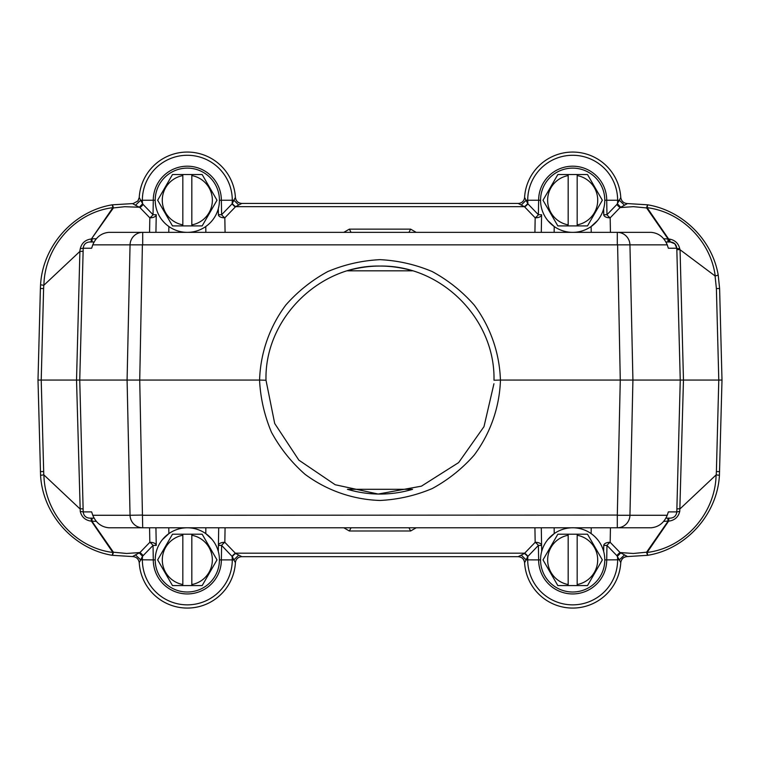 <?xml version="1.0" encoding="UTF-8"?>
<svg xmlns="http://www.w3.org/2000/svg" width="760" height="760" viewBox="0 0 760 760"><rect width="100%" height="100%" fill="white"/><g stroke="black" fill="none" stroke-linecap="round" stroke-linejoin="round"><path stroke-width="1.14" d="M412.195 270.816L347.728 270.816M412.272 489.307L347.805 489.307M43.767 474.867L41.211 380.066L259.578 380.066C260.452 352.897 269.591 326.772 285.845 304.988C297.853 291.394 311.819 280.26 327.75 271.577C344.47 264.537 361.883 260.566 380 259.654C398.116 260.566 415.53 264.537 432.25 271.577C448.181 280.26 462.147 291.394 474.154 304.988C490.409 326.772 499.548 352.897 500.422 380.066L620.274 380.066L617.3 515.27L629.945 515.27L632.918 380.066L620.274 380.066L617.614 245.062M500.45 380.066C499.567 407.227 490.418 433.361 474.164 455.135C462.147 468.73 448.181 479.864 432.25 488.547C415.53 495.586 398.116 499.558 380 500.469C352.83 499.595 326.695 490.456 304.912 474.202C291.317 462.194 280.174 448.229 271.491 432.307C264.442 415.596 260.462 398.183 259.549 380.066M216.989 200.232L202.16 225.919L216.989 200.232L202.16 174.543L216.989 200.232M202.16 174.543L182.827 174.543L182.827 225.919L202.16 225.919M191.824 224.874L191.824 175.589A25.052 25.052 0 0 1 191.824 224.874M182.827 174.543L182.827 175.589A25.052 25.052 0 0 0 182.827 224.874L182.827 225.919L172.491 225.919L157.662 200.232L172.491 174.543L182.827 174.543M172.491 174.543L157.662 200.232L172.491 225.919M191.824 174.543L191.824 175.589M409.716 232.351L350.284 232.351M676.837 249.65L679.924 249.688L679.744 248.719A6.422 0.665 -1.5 0 1 676.799 248.235C676.333 244.425 674.196 242.345 670.377 241.984C674.186 242.326 676.324 244.416 676.799 248.235L668.353 248.235L667.232 244.853C664.021 237.243 658.663 233.073 651.158 232.351L617.3 232.351A12.844 12.654 90 0 1 629.945 244.853L130.055 244.853L127.082 380.066L130.055 515.27L142.386 515.071M679.744 248.719C678.442 243.38 675.079 240.179 669.683 239.115A6.422 0.845 90 0 0 670.377 241.984L665.969 241.984L667.964 241.984L667.964 238.773L646.598 207.936A6.422 2.755 145.4 0 1 647.121 207.67L668.582 238.953L663.736 238.773M40.394 288.505L38 380.066L41.211 380.066L43.605 288.572L40.394 288.505L40.575 284.82C42.645 245.803 73.824 211.042 112.271 204.82A6.422 0.655 79.8 0 1 113.401 207.936A6.422 2.755 -145.4 0 0 112.879 207.67L112.271 204.82L133.161 203.566L137.883 200.972L139.232 197.524A48.165 48.165 0 0 1 188.024 152.066A48.165 48.165 0 0 1 235.41 197.4A6.422 6.422 0 0 0 241.822 203.442L518.178 203.442L524.4 206.653L235.6 206.653L238.725 205.038L233.899 200.25L232.266 203.537A6.422 2.508 -137.4 0 0 235.6 206.653L235.325 206.948A6.422 2.46 44 0 1 232.113 203.851L221.616 214.728A6.422 2.46 -136 0 0 224.827 217.825A6.422 3.211 -1 0 1 218.405 214.728L221.616 214.728L221.359 200.232L232.284 200.232A44.954 44.954 0 0 0 187.321 155.277A44.954 44.954 0 0 0 142.367 200.232L140.666 200.345M219.44 200.241L221.359 200.232A34.038 34.038 0 0 0 187.321 166.193A34.038 34.038 0 0 0 153.282 200.232L155.211 200.241M140.648 200.269L135.48 205.248L139.28 207.233L142.538 203.88A36.271 31.407 92 0 1 142.367 200.232L153.282 200.232L153.035 214.728L156.246 214.728A6.422 3.211 1 0 1 149.825 217.825A6.422 2.46 136 0 0 153.035 214.728L143.146 204.487A6.422 2.46 -44 0 1 139.935 207.584L149.825 217.825L149.568 232.351M350.284 527.782L409.716 527.782M587.508 534.204L602.338 559.892L587.508 534.204L577.172 534.204L577.172 585.589L587.508 585.589L602.338 559.892L587.508 585.589M577.172 535.258A25.052 25.052 0 0 1 577.172 584.535L577.172 585.589L557.84 585.589L543.01 559.892L557.84 534.204L568.176 534.204L568.176 584.535A25.052 25.052 0 0 1 568.176 535.258L568.176 534.204L577.172 534.204M557.84 534.204L543.01 559.892L557.84 585.589M604.789 559.892A32.11 32.11 0 0 1 561.849 590.13A32.11 32.11 0 0 1 547.865 539.505A32.11 32.11 0 0 1 604.789 559.892L619.286 559.797L616.854 555.645A6.422 2.46 136 0 1 620.065 552.548L610.175 542.308A6.422 2.46 -44 0 0 606.964 545.404L603.753 545.404A6.422 3.211 -179 0 1 610.175 542.308L610.432 527.782M527.734 556.586L526.091 559.864L538.64 559.892L538.384 545.404A6.422 2.46 44 0 0 535.173 542.308A6.422 3.211 179 0 1 541.595 545.404L538.384 545.404L527.734 556.586A6.422 2.508 -137.4 0 0 524.4 553.47L521.274 555.094L526.1 559.883L524.59 562.732A6.422 6.422 0 0 0 518.178 556.681L241.822 556.681A6.422 6.422 0 0 0 235.41 562.732A48.165 48.165 0 0 1 187.264 608.067A48.165 48.165 0 0 1 139.232 562.609L140.704 559.825M534.917 527.782L535.173 542.308L524.675 553.185A6.422 2.46 -136 0 1 527.886 556.282A36.271 31.407 88 0 0 527.716 559.892A44.954 44.954 0 0 0 572.679 604.856A44.954 44.954 0 0 0 617.633 559.892A36.271 31.407 -88 0 0 617.462 556.253L620.72 552.9L620.065 552.548L633.346 553.47L646.598 552.197A6.422 2.755 34.6 0 0 647.121 552.453L647.729 555.303C686.175 549.091 717.355 514.33 719.425 475.304L716.167 474.876M679.744 511.413L676.799 511.898C676.324 515.707 674.186 517.797 670.377 518.149L665.969 518.149L667.964 518.149L667.964 521.36L646.598 552.197A6.422 0.655 -100.2 0 0 647.729 555.303L647.986 555.265M603.649 551.428L603.753 545.404M596.001 537.823L597.483 539.505M547.865 539.505L554.23 533.606L554.135 527.782M541.291 527.782L541.7 551.428M540.559 559.892L538.64 559.892A34.038 34.038 0 0 0 572.679 593.94A34.038 34.038 0 0 0 606.717 559.892L606.964 545.404L616.854 555.645M202.16 534.204L216.989 559.892L202.16 534.204L191.824 534.204L191.824 585.589L202.16 585.589L216.989 559.892L202.16 585.589M191.824 535.258A25.052 25.052 0 0 1 191.824 584.535L191.824 585.589L172.491 585.589L157.662 559.892L172.491 534.204L182.827 534.204L182.827 584.535A25.052 25.052 0 0 1 182.827 535.258L182.827 534.204L191.824 534.204M172.491 534.204L157.662 559.892L172.491 585.589M155.211 559.892A32.11 32.11 0 0 1 203.376 532.086A32.11 32.11 0 0 1 203.376 587.708A32.11 32.11 0 0 1 155.211 559.892L153.282 559.892L153.035 545.404A6.422 2.46 44 0 0 149.825 542.308A6.422 3.211 179 0 1 156.246 545.404L153.035 545.404L143.146 555.645A6.422 2.46 -136 0 0 139.935 552.548L139.28 552.9L142.538 556.253L140.714 559.778M139.28 552.89L135.48 554.876L140.648 559.854M140.724 559.788L153.282 559.892A34.038 34.038 0 0 0 187.321 593.94A34.038 34.038 0 0 0 221.359 559.892L219.44 559.892M156.246 545.404L155.933 527.782L156.246 545.404M232.266 556.586L221.616 545.404L218.405 545.404A6.422 3.211 -179 0 1 224.827 542.308A6.422 2.46 -44 0 0 221.616 545.404L221.359 559.892L233.89 559.883L238.725 555.094L235.6 553.47A6.422 2.508 -42.6 0 0 232.266 556.586L233.909 559.854M142.538 556.253A36.271 31.407 88 0 0 142.367 559.892A44.954 44.954 0 0 0 187.321 604.856A44.954 44.954 0 0 0 232.284 559.892L232.113 556.282A6.422 2.46 136 0 1 235.325 553.185L224.827 542.308L225.083 527.782M218.3 551.428L218.709 527.782M205.865 527.782L205.77 533.606L212.135 539.505M162.516 539.505L168.881 533.606L168.777 527.782M38 380.066L40.575 475.304C42.645 514.33 73.824 549.091 112.271 555.303L112.879 552.453A6.422 2.755 -34.6 0 0 113.401 552.197L92.036 521.36L92.036 518.149L94.031 518.149L89.623 518.149C85.813 517.797 83.676 515.717 83.201 511.889L80.256 511.413C81.567 516.753 84.92 519.954 90.326 521.008L91.418 521.179L91.067 518.149M43.909 474.858C44.479 512.895 74.955 547.884 112.879 552.453L91.418 521.179L96.263 521.36M135.48 554.914L132.468 556.558L112.271 555.303A6.422 0.655 -79.8 0 0 113.401 552.197L126.654 553.47L139.935 552.548L149.825 542.308L149.568 527.782M132.468 556.558C136.306 556.804 138.557 558.818 139.232 562.609M235.41 562.732L233.88 559.883M241.822 556.681L238.725 555.094M619.305 559.835L620.768 562.609A48.165 48.165 0 0 1 572.356 608.067A48.165 48.165 0 0 1 524.59 562.732C524.039 559.037 521.901 557.023 518.178 556.681L521.274 555.094M619.352 559.844L624.52 554.885L620.72 552.89M620.72 563.359L620.768 562.609C621.442 558.818 623.694 556.804 627.532 556.558L624.52 554.914M716.091 474.858C715.521 512.905 685.045 547.884 647.121 552.453L668.582 521.179L668.933 518.149M40.575 475.304L43.833 474.876M40.575 284.82L43.833 285.256M139.28 207.233L124.754 206.71L113.401 207.936L91.418 238.953L112.879 207.67C74.974 212.239 44.508 247.19 43.909 285.219M140.676 200.288L143.146 204.487M132.468 203.575L135.48 205.219M139.232 197.524L139.336 196.013A48.165 48.165 0 0 0 139.232 197.524L140.685 200.269M521.274 205.038L526.1 200.25L527.716 200.232L527.886 203.851L524.59 197.4A48.165 48.165 0 0 1 572.736 152.066A48.165 48.165 0 0 1 620.768 197.524L619.295 200.307M518.178 203.442A6.422 6.422 0 0 0 524.59 197.4A48.165 48.165 0 0 1 572.736 152.066A48.165 48.165 0 0 1 620.768 197.524C621.442 201.305 623.694 203.328 627.532 203.575L624.52 205.219M610.432 232.351L610.175 217.825L620.065 207.584A6.422 2.46 44 0 1 616.854 204.487L606.964 214.728A6.422 2.46 -136 0 0 610.175 217.825A6.422 3.211 -1 0 1 603.753 214.728L606.964 214.728L606.717 200.232L604.789 200.241M719.425 475.304L722 380.066L719.606 288.505L718.209 275.072C712.31 240.075 682.889 210.681 647.729 204.82A6.422 0.655 100.2 0 0 646.598 207.936L633.346 206.663L620.065 207.584L624.52 205.248L619.352 200.279M619.286 200.355L616.854 204.487M620.72 207.233L617.462 203.88A36.271 31.407 -92 0 0 617.633 200.232L606.717 200.232A34.038 34.038 0 0 0 572.679 166.193A34.038 34.038 0 0 0 538.64 200.232L527.716 200.232A44.954 44.954 0 0 1 572.679 155.277A44.954 44.954 0 0 1 617.633 200.232L619.276 200.336M722 380.066L683.468 380.066L680.058 249.736L715.065 275.947L716.395 288.572L719.606 288.505L718.209 275.072L715.226 276.013C710.885 241.727 681.862 212.03 647.121 207.67L647.729 204.82L627.532 203.575M541.595 214.728L541.291 232.351L541.595 214.728A6.422 3.211 1 0 1 535.173 217.825A6.422 2.46 136 0 0 538.384 214.728L541.595 214.728M540.559 200.241L538.64 200.232L538.384 214.728L527.886 203.851A6.422 2.46 -44 0 1 524.675 206.948L535.173 217.825L534.917 232.351M587.508 174.543L602.338 200.232L587.508 174.543L577.172 174.543L577.172 225.919L587.508 225.919L602.338 200.232L587.508 225.919M577.172 175.589A25.052 25.052 0 0 1 577.172 224.874L577.172 225.919L557.84 225.919L543.01 200.232L557.84 174.543L568.176 174.543L568.176 224.874A25.052 25.052 0 0 1 568.176 175.589L568.176 174.543L577.172 174.543M557.84 174.543L543.01 200.232L557.84 225.919M604.789 200.232A32.11 32.11 0 0 1 547.865 220.628A32.11 32.11 0 0 1 561.849 170.002A32.11 32.11 0 0 1 604.789 200.232M554.135 232.351L554.23 226.527L547.865 220.628M597.483 220.628L591.119 226.527L591.223 232.351M603.753 214.728L603.649 208.706M667.964 241.984L668.923 241.984L668.582 238.953L669.683 239.115M620.768 562.609C621.376 558.742 623.628 556.728 627.532 556.558L647.729 555.303M663.736 521.36L669.674 521.008C675.193 519.925 678.556 516.639 679.782 511.167L683.468 380.066L680.257 380.066L676.799 511.898C676.333 515.698 674.196 517.788 670.377 518.149M716.091 474.933L680.267 508.639M676.799 511.898L668.353 511.898L667.232 515.27C664.021 522.88 658.663 527.05 651.158 527.782L142.7 527.782A12.844 12.654 -90 0 1 130.055 515.27L92.767 515.27C95.978 522.88 101.337 527.05 108.841 527.782L142.7 527.782L139.726 380.066L142.386 245.062M408.947 527.782L410.637 530.993L349.363 530.993L351.053 527.782M92.767 515.27L91.646 511.898L83.201 511.898C83.666 515.698 85.804 517.788 89.623 518.149M83.115 251.266L79.904 251.408L76.532 380.066L80.246 511.413M79.734 508.639L43.918 474.933M80.256 248.71L83.201 248.235L79.743 380.066L83.201 511.898M79.904 508.715L83.125 508.915M96.263 238.773L92.036 238.773L92.036 241.984L94.031 241.984L89.623 241.984C85.804 242.345 83.666 244.425 83.201 248.235L91.646 248.235L92.767 244.853C95.978 237.243 101.337 233.073 108.841 232.351L617.3 232.351L617.3 244.853M79.904 251.408L43.918 285.199M83.201 248.235C83.676 244.416 85.813 242.335 89.623 241.984L91.067 241.984L91.418 238.953L90.326 239.115C84.816 240.207 81.453 243.485 80.227 248.947L79.734 251.494M156.246 214.728L155.933 232.351M232.266 203.537L232.113 203.851A36.28 31.416 -92 0 0 232.284 200.232L233.89 200.25L235.41 197.4A6.422 6.422 0 0 0 241.822 203.442L238.725 205.038M524.675 206.948L524.4 206.653A6.422 2.508 137.4 0 0 527.734 203.537M416.195 232.351L410.637 229.14L408.947 232.351M670.377 241.984L674.861 243.798L676.799 248.235L680.257 380.066L632.918 380.066L629.945 244.853L667.232 244.853M676.875 508.915L680.095 508.715M218.405 214.728L218.3 208.706M410.637 229.14L349.363 229.14L351.053 232.351M163.998 222.3L162.516 220.628A32.11 32.11 0 0 1 176.491 170.002A32.11 32.11 0 0 1 219.44 200.232A32.11 32.11 0 0 1 162.516 220.628M207.689 225.064L205.77 226.527L205.865 232.351M412.585 270.816A114 114 0 0 0 347.415 270.816M500.422 380.066L493.99 380.228C495.349 318.829 441.104 264.926 380.066 266.066C319.172 264.651 264.404 319.058 266 380.228L274.702 423.5L298.851 460.132L335.198 484.747L378.195 494.047L421.43 486.162L458.641 462.593L483.987 426.645L493.943 383.743M347.415 489.307A114 114 0 0 0 412.585 489.307M259.578 380.066L266 380.228M617.614 515.071L142.7 515.27M591.119 533.606L591.223 527.782M524.675 553.185L235.325 553.185M142.538 556.244L143.146 555.645M40.394 471.627L43.605 471.561M43.605 288.572L43.767 285.209M139.336 196.013A48.165 48.165 0 0 1 188.024 152.066A48.165 48.165 0 0 1 235.41 197.4C235.961 201.096 238.098 203.11 241.822 203.442M716.395 288.572L718.789 380.066L716.395 471.561L719.606 471.627M716.395 471.561L716.233 474.867M617.3 515.27L617.3 527.782A12.844 12.654 90 0 0 629.945 515.27L667.232 515.27M410.637 530.993L416.195 527.782M343.805 527.782L349.363 530.993M142.7 244.853L142.7 232.351A12.844 12.654 -90 0 0 130.055 244.853L92.767 244.853M225.083 232.351L224.827 217.825L235.325 206.948M349.363 229.14L343.805 232.351M168.881 226.527L168.777 232.351M137.978 200.982L133.105 203.575M139.232 197.552L138.007 200.944"/></g></svg>
